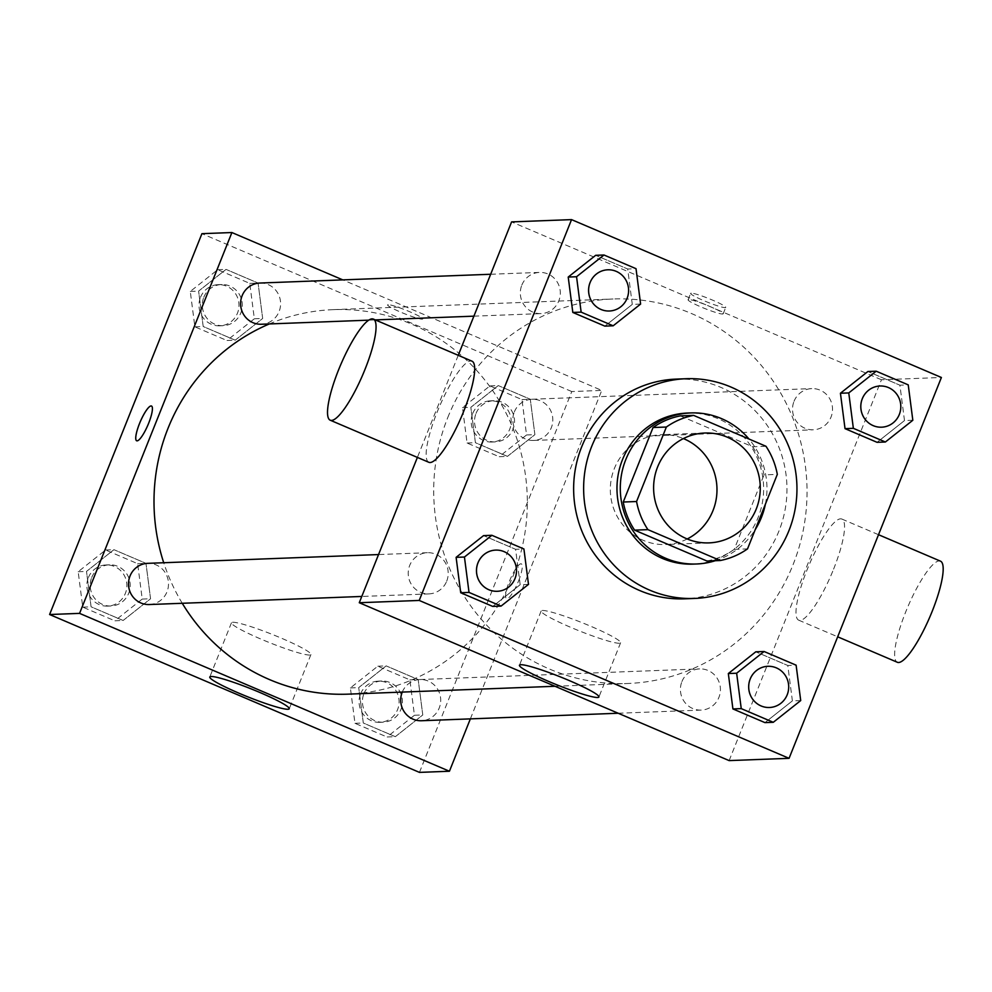 <?xml version="1.0" encoding="UTF-8"?>
<svg xmlns="http://www.w3.org/2000/svg" width="992" height="992" viewBox="0 0 992 992"><rect width="100%" height="100%" fill="white"/><g stroke="black" fill="none" stroke-linecap="round" stroke-linejoin="round"><path stroke-width="0.74" stroke-dasharray="4.96 3.72" d="M687.208 538.978A54.969 53.332 -92.2 0 1 665.744 544.534A54.969 53.332 -92.2 0 1 614.346 468.546A54.969 53.332 -92.2 0 1 661.565 434.67A54.969 53.332 -92.2 0 1 683.389 438.576M680.301 415.896L752.643 446.772L765.96 446.264M752.643 446.772A73.83 71.622 -92.2 0 1 764.001 474.895L777.319 474.387M706.949 561.026A73.83 71.622 -92.2 0 0 734.204 549.382L764.001 474.895M715.331 560.703A75.59 73.334 87.8 0 0 755.247 529.592M765.378 504.258A75.59 73.334 87.8 0 0 748.985 439.022M687.419 413.056A75.59 73.334 -92.2 0 1 718.22 418.76A75.59 73.334 -92.2 0 1 762.501 501.977A75.59 73.334 -92.2 0 1 693.172 564.113M734.204 549.382L747.522 548.874M676.122 379.105A109.938 106.665 -92.2 0 1 786.892 484.914A109.938 106.665 -92.2 0 1 684.492 598.833M912.826 420.273L904.493 420.583L877.064 442.32L904.493 420.583L899.905 385.194L867.876 371.516L899.905 385.194L908.238 384.871M800.718 700.563L792.385 700.885L764.944 722.61L792.385 700.885L787.797 665.483L755.768 651.818L787.797 665.483L796.117 665.173M640.609 304.073L632.288 304.395L604.847 326.12L632.288 304.395L627.688 268.993L595.659 255.316L627.688 268.993L636.021 268.683M528.5 584.375L520.18 584.685L492.739 606.422L520.18 584.685L515.58 549.295L483.55 535.618L515.58 549.295L523.912 548.973M729.132 760.604L881.454 379.762L941.396 377.481M881.454 379.762L511.599 221.898M691.238 293.148A18.898 1.91 -158.2 0 0 690.643 293.372A18.898 1.91 -158.2 0 0 707.47 302.163A18.898 1.91 -158.2 0 0 725.735 307.408A18.898 1.91 -158.2 0 0 710.842 299.41A18.898 1.91 -158.2 0 0 691.238 293.148M447.764 417.57A192.398 186.657 -92.2 0 1 613.056 298.989A192.398 186.657 -92.2 0 1 806.893 484.146A192.398 186.657 -92.2 0 1 627.688 683.5A192.398 186.657 -92.2 0 1 447.764 417.57M458.242 355.31L417.396 457.411M681.926 681.603A20.609 20.001 -92.2 0 1 720.403 688.733A20.609 20.001 -92.2 0 1 701.208 710.098A20.609 20.001 -92.2 0 1 681.926 681.603M794.034 401.301A20.609 20.001 -92.2 0 1 832.511 408.431A20.609 20.001 -92.2 0 1 813.316 429.796A20.609 20.001 -92.2 0 1 794.034 401.301M521.829 285.113A20.609 20.001 -92.2 0 1 560.306 292.243A20.609 20.001 -92.2 0 1 541.099 313.596A20.609 20.001 -92.2 0 1 521.829 285.113M446.698 581.188A20.609 20.001 87.8 0 0 427.416 552.705A20.609 20.001 87.8 0 0 408.22 574.058A20.609 20.001 87.8 0 0 446.698 581.188M833.602 569.11A54.969 12.115 -66.9 0 0 841.861 519.052A54.969 12.115 -66.9 0 0 809.137 564.857A54.969 12.115 -66.9 0 0 798.696 620.174A54.969 12.115 -66.9 0 0 833.602 569.11M428.842 462.297A54.969 12.115 113.1 0 1 437.1 412.25A54.969 12.115 113.1 0 1 472.006 361.187M940.49 561.162A54.969 12.115 -66.9 0 0 907.767 606.955A54.969 12.115 -66.9 0 0 897.326 662.272M542.5 610.477A42.792 4.328 21.8 0 1 586.904 624.65A42.792 4.328 21.8 0 1 620.608 642.754A42.792 4.328 21.8 0 1 579.278 630.875A42.792 4.328 21.8 0 1 541.148 610.973A42.792 4.328 21.8 0 1 542.5 610.477M688.671 299.547A18.898 1.91 -158.2 0 0 688.076 299.77A18.898 1.91 -158.2 0 0 704.915 308.562A18.898 1.91 -158.2 0 0 723.168 313.807A18.898 1.91 -158.2 0 0 708.288 305.809A18.898 1.91 -158.2 0 0 688.671 299.547M269.303 323.95A192.398 186.657 -92.2 0 1 333.337 309.64A192.398 186.657 -92.2 0 1 527.186 494.797A192.398 186.657 -92.2 0 1 347.981 694.152M182.255 603.285A192.398 186.657 -92.2 0 1 163.717 562.737M149.284 604.537A20.609 20.001 87.8 0 0 166.991 591.84A20.609 20.001 87.8 0 0 147.709 563.344M514.327 411.953A20.609 20.001 -92.2 0 1 552.804 419.083A20.609 20.001 -92.2 0 1 533.609 440.436A20.609 20.001 -92.2 0 1 514.327 411.953M259.817 283.042A20.609 20.001 -92.2 0 1 280.587 302.882A20.609 20.001 -92.2 0 1 261.392 324.248M402.281 692.081A20.609 20.001 -92.2 0 1 440.696 699.372A20.609 20.001 -92.2 0 1 421.501 720.738M470.369 718.878L601.747 390.414L342.823 279.893M419.455 772.384L571.776 391.555L601.747 390.414M571.776 391.555L201.922 233.678M388.219 304.68A18.898 1.91 -158.2 0 0 387.624 304.904A18.898 1.91 -158.2 0 0 404.463 313.695A18.898 1.91 -158.2 0 0 422.716 318.94A18.898 1.91 -158.2 0 0 407.824 310.942A18.898 1.91 -158.2 0 0 388.219 304.68M395.337 736.684L422.778 714.947L418.178 679.557L386.148 665.88L358.707 687.605L363.308 723.007L395.337 736.684L422.778 714.947L418.178 679.557L386.148 665.88L358.707 687.605L363.308 723.007L395.337 736.684L387.004 736.994L414.445 715.269L409.857 679.867L377.828 666.202L350.387 687.927L354.975 723.317L387.004 736.994M235.228 340.182L262.669 318.457L258.081 283.067L226.052 269.39L198.611 291.115L203.199 326.517L235.228 340.182L262.669 318.457L258.081 283.067L226.052 269.39L198.611 291.115L203.199 326.517L235.228 340.182L226.908 340.504L254.349 318.779L249.748 283.377L217.719 269.7L190.278 291.437L194.878 326.827L226.908 340.504M507.445 456.382L534.886 434.657L530.286 399.255L498.257 385.578L470.828 407.315L475.416 442.705L507.445 456.382L534.886 434.657L530.286 399.255L498.257 385.578L470.828 407.315L475.416 442.705L507.445 456.382L499.125 456.704L526.554 434.967L521.966 399.578L489.936 385.9L462.495 407.625L467.083 443.027L499.125 456.704M123.12 620.484L150.561 598.759L145.973 563.357L113.931 549.68L86.502 571.417L91.09 606.806L123.12 620.484L150.561 598.759L145.973 563.357L113.931 549.68L86.502 571.417L91.09 606.806L123.12 620.484L114.799 620.806L142.228 599.069L137.64 563.679L105.611 550.002L78.17 571.727L82.758 607.129L114.799 620.806M518.506 581.101A18.898 4.166 -66.9 0 0 521.346 563.89A18.898 4.166 -66.9 0 0 510.099 579.638A18.898 4.166 -66.9 0 0 506.515 598.647A18.898 4.166 -66.9 0 0 518.506 581.101M151.491 406.026L151.503 406.026A18.898 4.166 113.1 0 1 147.92 425.035A18.898 4.166 113.1 0 1 136.673 440.783A18.898 4.166 113.1 0 1 136.66 440.783L136.66 440.783M518.506 581.089A18.898 4.166 -66.9 0 0 521.346 563.89A18.898 4.166 -66.9 0 0 510.086 579.638A18.898 4.166 -66.9 0 0 506.503 598.647A18.898 4.166 -66.9 0 0 518.506 581.089M232.822 622.269A42.792 4.328 21.8 0 1 277.227 636.43A42.792 4.328 21.8 0 1 310.93 654.546A42.792 4.328 21.8 0 1 269.601 642.667A42.792 4.328 21.8 0 1 231.471 622.765A42.792 4.328 21.8 0 1 232.822 622.269M388.207 304.693A18.898 1.91 -158.2 0 0 387.612 304.916A18.898 1.91 -158.2 0 0 404.451 313.695A18.898 1.91 -158.2 0 0 422.704 318.94A18.898 1.91 -158.2 0 0 407.824 310.942A18.898 1.91 -158.2 0 0 388.207 304.693M91.71 577.505A20.609 20.001 -92.2 0 1 130.188 584.635A20.609 20.001 -92.2 0 1 110.992 606A20.609 20.001 -92.2 0 1 91.71 577.505M142.228 599.069L150.561 598.759M137.64 563.679L145.973 563.357M105.611 550.002L113.931 549.68M78.17 571.727L86.502 571.417M82.758 607.129L91.09 606.806M88.375 577.629A20.609 20.001 -92.2 0 1 126.852 584.772A20.609 20.001 -92.2 0 1 107.657 606.124A20.609 20.001 -92.2 0 1 88.375 577.629M363.928 693.706A20.609 20.001 -92.2 0 1 402.405 700.836A20.609 20.001 -92.2 0 1 383.197 722.201A20.609 20.001 -92.2 0 1 363.928 693.706M414.445 715.269L422.778 714.947M409.857 679.867L418.178 679.557M377.828 666.202L386.148 665.88M350.387 687.927L358.707 687.605M354.975 723.317L363.308 723.007M360.592 693.83A20.609 20.001 -92.2 0 1 399.069 700.96A20.609 20.001 -92.2 0 1 379.874 722.325A20.609 20.001 -92.2 0 1 360.592 693.83M203.819 297.216A20.609 20.001 -92.2 0 1 242.296 304.346A20.609 20.001 -92.2 0 1 223.101 325.698A20.609 20.001 -92.2 0 1 203.819 297.216M254.349 318.779L262.669 318.457M249.748 283.377L258.081 283.067M217.719 269.7L226.052 269.39M190.278 291.437L198.611 291.115M194.878 326.827L203.199 326.517M200.496 297.34A20.609 20.001 -92.2 0 1 238.973 304.47A20.609 20.001 -92.2 0 1 219.765 325.835A20.609 20.001 -92.2 0 1 200.496 297.34M476.036 413.404A20.609 20.001 -92.2 0 1 514.513 420.534A20.609 20.001 -92.2 0 1 495.306 441.899A20.609 20.001 -92.2 0 1 476.036 413.404M526.554 434.967L534.886 434.657M521.966 399.578L530.286 399.255M489.936 385.9L498.257 385.578M462.495 407.625L470.828 407.315M467.083 443.027L475.416 442.705M472.7 413.528A20.609 20.001 -92.2 0 1 511.178 420.67A20.609 20.001 -92.2 0 1 491.982 442.023A20.609 20.001 -92.2 0 1 472.7 413.528M495.702 550.101A20.609 20.001 -92.2 0 1 516.448 569.941A20.609 20.001 -92.2 0 1 497.265 591.294M520.18 584.685L515.58 549.295M767.907 666.302A20.609 20.001 -92.2 0 1 788.665 686.129A20.609 20.001 -92.2 0 1 769.482 707.494M792.385 700.885L787.797 665.483M607.811 269.799A20.609 20.001 -92.2 0 1 628.568 289.639A20.609 20.001 -92.2 0 1 609.373 311.004M632.288 304.395L627.688 268.993M880.028 386A20.609 20.001 -92.2 0 1 900.773 405.84A20.609 20.001 -92.2 0 1 881.59 427.192M904.493 420.583L899.905 385.194M704.853 433.02L661.565 434.67M709.032 542.884L665.744 544.534M798.696 620.174L837.67 636.802M841.861 519.052L878.515 534.7M541.148 610.973L519.461 665.21M620.608 642.754L598.92 696.992M723.168 313.807L725.735 307.408M688.076 299.77L690.643 293.372M554.999 686.278L627.688 683.5M333.337 309.64L613.056 298.989M427.416 552.705L378.547 554.565M428.99 593.898L361.782 596.452M533.609 440.436L813.316 429.796M532.034 399.243L811.741 388.604M368.764 320.156L375.311 319.908M473.903 316.163L541.099 313.596M490.656 274.263L539.536 272.403M618.202 713.248L701.208 710.098M419.926 679.545L699.633 668.893M231.471 622.765L209.783 676.99M310.93 654.546L289.242 708.772M107.657 606.124L110.992 606M106.094 564.932L109.418 564.808M379.874 722.325L383.197 722.201M378.299 681.12L381.635 680.996M219.765 325.835L223.101 325.698M218.203 284.63L221.526 284.506M491.982 442.023L495.306 441.899M490.42 400.83L493.743 400.706"/><path stroke-width="1.49" d="M683.389 438.576A54.969 53.332 -92.2 0 1 716.943 487.568A54.969 53.332 -92.2 0 1 687.208 538.978M657.634 466.897A54.969 53.332 -92.2 0 1 704.853 433.02A54.969 53.332 -92.2 0 1 760.232 485.919A54.969 53.332 -92.2 0 1 709.032 542.884A54.969 53.332 -92.2 0 1 657.634 466.897M647.925 529.641L720.266 560.517A73.83 71.622 -92.2 0 0 747.522 548.874L777.319 474.387A73.83 71.622 -92.2 0 0 765.96 446.264L693.619 415.388A73.83 71.622 -92.2 0 0 666.364 427.031L636.566 501.518A73.83 71.622 -92.2 0 0 647.925 529.641L634.607 530.15L706.949 561.026L720.266 560.517M666.364 427.031L653.046 427.527A73.83 71.622 -92.2 0 1 680.301 415.896L693.619 415.388M653.046 427.527L623.249 502.026L636.566 501.518M634.607 530.15A73.83 71.622 -92.2 0 1 623.249 502.026M748.985 439.022A75.59 73.334 87.8 0 0 721.556 418.636A75.59 73.334 87.8 0 0 690.754 412.932A75.59 73.334 87.8 0 0 620.347 491.251A75.59 73.334 87.8 0 0 696.496 563.989A75.59 73.334 87.8 0 0 715.331 560.703M755.247 529.592A75.59 73.334 87.8 0 0 765.378 504.258M696.496 563.989L693.172 564.113A75.59 73.334 -92.2 0 1 622.492 459.643A75.59 73.334 -92.2 0 1 687.419 413.056L690.754 412.932M591.666 446.487A109.938 106.665 -92.2 0 1 686.117 378.721A109.938 106.665 -92.2 0 1 796.874 484.53A109.938 106.665 -92.2 0 1 694.474 598.449A109.938 106.665 -92.2 0 1 591.666 446.487M694.474 598.449L684.492 598.833A109.938 106.665 -92.2 0 1 581.672 446.871A109.938 106.665 -92.2 0 1 676.122 379.105L686.117 378.721M876.196 371.194L867.876 371.516L840.435 393.241L845.023 428.643L877.064 442.32L885.385 441.998L912.826 420.273L908.238 384.871L876.196 371.194L848.768 392.931L853.356 428.321L885.385 441.998M764.088 651.496L755.768 651.818L728.326 673.543L732.914 708.933L764.944 722.61L773.276 722.3L800.718 700.563L796.117 665.173L764.088 651.496L736.647 673.221L741.247 708.623L773.276 722.3M789.074 758.322L941.396 377.481L571.541 219.616L419.219 600.445L789.074 758.322L729.132 760.604L359.278 602.727L419.219 600.445M603.992 255.006L595.659 255.316L568.218 277.053L572.818 312.443L604.847 326.12L613.168 325.798L640.609 304.073L636.021 268.683L603.992 255.006L576.55 276.731L581.138 312.133L613.168 325.798M491.883 535.296L483.55 535.618L456.109 557.343L460.71 592.745L492.739 606.422L501.059 606.1L528.5 584.375L523.912 548.973L491.883 535.296L464.442 557.033L469.03 592.422L501.059 606.1M458.242 355.31L511.599 221.898L571.541 219.616M417.396 457.411L359.278 602.727M520.8 664.714A42.792 4.328 21.8 0 1 565.217 678.875A42.792 4.328 21.8 0 1 598.92 696.992A42.792 4.328 21.8 0 1 557.578 685.112A42.792 4.328 21.8 0 1 519.461 665.21A42.792 4.328 21.8 0 1 520.8 664.714M373.376 319.089L472.006 361.187A54.969 12.115 113.1 0 1 461.565 416.491A54.969 12.115 113.1 0 1 428.842 462.297L330.212 420.199A54.969 12.115 113.1 0 1 338.47 370.152A54.969 12.115 113.1 0 1 373.376 319.089A54.969 12.115 113.1 0 1 362.936 374.393A54.969 12.115 113.1 0 1 330.212 420.199M837.67 636.802L897.326 662.272A54.969 12.115 -66.9 0 0 932.232 611.208A54.969 12.115 -66.9 0 0 940.49 561.162L878.515 534.7M163.717 562.737A192.398 186.657 -92.2 0 1 168.057 428.222A192.398 186.657 -92.2 0 1 269.303 323.95M554.999 686.278L347.981 694.152A192.398 186.657 -92.2 0 1 182.255 603.285M378.547 554.565L147.709 563.344A20.609 20.001 87.8 0 0 128.514 584.71A20.609 20.001 87.8 0 0 149.284 604.537L361.782 596.452M368.764 320.156L261.392 324.248A20.609 20.001 -92.2 0 1 242.11 295.752A20.609 20.001 -92.2 0 1 259.817 283.042L490.656 274.263M618.202 713.248L421.501 720.738A20.609 20.001 -92.2 0 1 402.281 692.081M342.823 279.893L231.892 232.537L79.571 613.378L449.426 771.243L470.369 718.878M449.426 771.243L419.455 772.384L49.6 614.519L201.922 233.678L231.892 232.537M49.6 614.519L79.571 613.378M211.122 676.494A42.792 4.328 21.8 0 1 255.539 690.668A42.792 4.328 21.8 0 1 289.242 708.772A42.792 4.328 21.8 0 1 247.901 696.892A42.792 4.328 21.8 0 1 209.783 676.99A42.792 4.328 21.8 0 1 211.122 676.494M136.66 440.783A18.898 4.166 113.1 0 1 139.512 423.584A18.898 4.166 113.1 0 1 151.491 406.026A18.898 4.166 113.1 0 1 147.907 425.035A18.898 4.166 113.1 0 1 136.66 440.783A18.898 4.166 113.1 0 1 139.5 423.572A18.898 4.166 113.1 0 1 151.503 406.026M497.277 591.294L497.252 591.294A20.609 20.001 -92.2 0 1 497.252 591.294A20.609 20.001 -92.2 0 1 477.97 562.811A20.609 20.001 -92.2 0 1 495.69 550.101A20.609 20.001 -92.2 0 1 495.702 550.101A20.609 20.001 -92.2 0 1 516.485 569.941A20.609 20.001 -92.2 0 1 497.277 591.294A20.609 20.001 -92.2 0 1 478.008 562.811A20.609 20.001 -92.2 0 1 495.715 550.101L495.715 550.101M483.55 535.618L456.109 557.343L464.442 557.033M456.109 557.343L460.71 592.745L469.03 592.422M460.71 592.745L492.739 606.422M769.47 707.494L769.494 707.494A20.609 20.001 -92.2 0 1 750.212 678.999A20.609 20.001 -92.2 0 1 767.895 666.302A20.609 20.001 -92.2 0 1 767.907 666.302A20.609 20.001 -92.2 0 1 788.69 686.129A20.609 20.001 -92.2 0 1 769.494 707.494A20.609 20.001 -92.2 0 1 769.47 707.494A20.609 20.001 -92.2 0 1 750.188 678.999A20.609 20.001 -92.2 0 1 767.92 666.289L767.895 666.302M755.768 651.818L728.326 673.543L736.647 673.221M728.326 673.543L732.914 708.933L741.247 708.623M732.914 708.933L764.944 722.61M609.361 311.004L609.386 311.004A20.609 20.001 -92.2 0 1 590.116 282.509A20.609 20.001 -92.2 0 1 607.798 269.799A20.609 20.001 -92.2 0 1 607.811 269.799L607.823 269.799A20.609 20.001 -92.2 0 1 628.593 289.639A20.609 20.001 -92.2 0 1 609.386 311.004A20.609 20.001 -92.2 0 1 609.361 311.004A20.609 20.001 -92.2 0 1 590.091 282.509A20.609 20.001 -92.2 0 1 607.823 269.799M595.659 255.316L568.218 277.053L576.55 276.731M568.218 277.053L572.818 312.443L581.138 312.133M572.818 312.443L604.847 326.12M881.578 427.192L881.603 427.192A20.609 20.001 -92.2 0 1 862.321 398.71A20.609 20.001 -92.2 0 1 880.003 386A20.609 20.001 -92.2 0 1 880.028 386A20.609 20.001 -92.2 0 1 900.798 405.84A20.609 20.001 -92.2 0 1 881.603 427.192A20.609 20.001 -92.2 0 1 881.578 427.192A20.609 20.001 -92.2 0 1 862.296 398.71A20.609 20.001 -92.2 0 1 880.04 386L880.04 386M867.876 371.516L840.435 393.241L848.768 392.931M840.435 393.241L845.023 428.643L853.356 428.321M845.023 428.643L877.064 442.32M375.311 319.908L473.903 316.163"/></g></svg>
